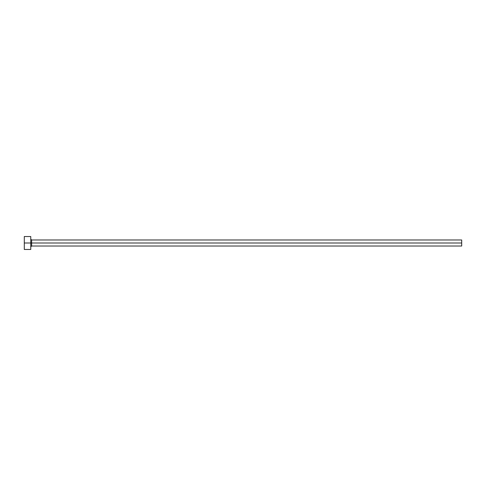 <?xml version="1.0" encoding="UTF-8"?>
<svg xmlns="http://www.w3.org/2000/svg" width="486" height="486" viewBox="0 0 486 486"><rect width="100%" height="100%" fill="white"/><g stroke="black" fill="none" stroke-linecap="round" stroke-linejoin="round"><path stroke-width="0.73" d="M24.3 249.464L24.3 236.536L24.3 243L461.7 243L461.7 246.019L461.7 243L31.626 243L31.626 239.981L31.626 243L24.3 243L24.3 249.464L30.764 249.464L30.764 236.536L30.764 249.464M30.764 246.876L31.626 246.019L31.626 243L31.626 246.019L461.7 246.019M461.7 243L461.7 239.981L461.7 243M461.7 239.981L31.626 239.981L30.764 239.124M24.3 236.536L30.764 236.536"/></g></svg>
